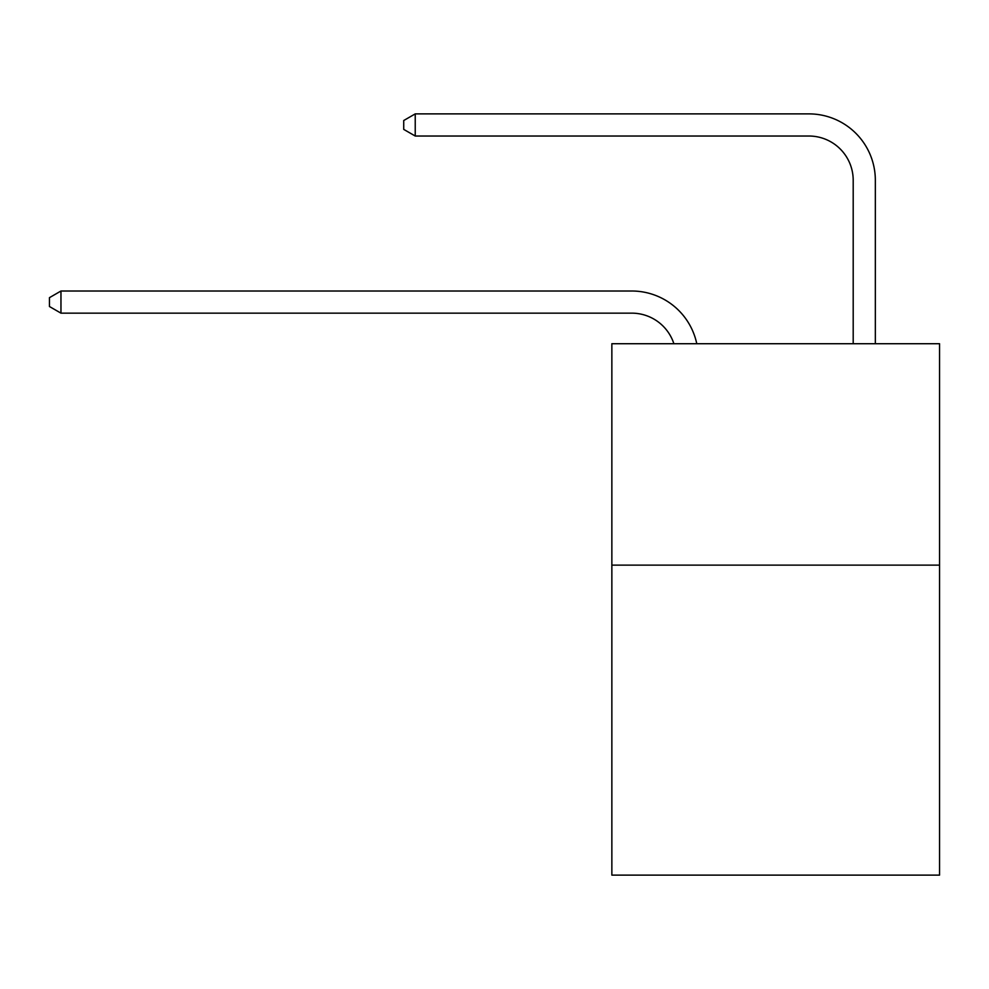 <?xml version="1.0" encoding="UTF-8"?>
<svg xmlns="http://www.w3.org/2000/svg" width="989" height="989" viewBox="0 0 989 989"><rect width="100%" height="100%" fill="white"/><g stroke="black" fill="none" stroke-linecap="round" stroke-linejoin="round"><path stroke-width="1.48" d="M939.55 565.127L939.55 875.117L611.857 875.117L611.857 343.715L939.55 343.715L939.55 565.127L611.857 565.127M673.88 343.715A44.282 44.282 0 0 0 631.773 313.154A44.282 44.282 0 0 1 673.88 343.715A44.282 44.282 0 0 0 631.773 313.154A44.282 44.282 0 0 1 673.88 343.715A44.282 44.282 0 0 0 631.773 313.154A44.282 44.282 0 0 1 673.88 343.715A44.282 44.282 0 0 0 631.773 313.154A44.282 44.282 0 0 1 673.88 343.715A44.282 44.282 0 0 0 631.773 313.154A44.282 44.282 0 0 1 673.88 343.715A44.282 44.282 0 0 0 631.773 313.154A44.282 44.282 0 0 1 673.88 343.715A44.282 44.282 0 0 0 631.773 313.154A44.282 44.282 0 0 1 673.88 343.715A44.282 44.282 0 0 0 631.773 313.154A44.282 44.282 0 0 1 673.88 343.715A44.282 44.282 0 0 0 631.773 313.154A44.282 44.282 0 0 1 673.88 343.715A44.282 44.282 0 0 0 631.773 313.154A44.282 44.282 0 0 1 673.88 343.715A44.282 44.282 0 0 0 631.773 313.154A44.282 44.282 0 0 1 673.88 343.715A44.282 44.282 0 0 0 631.773 313.154A44.282 44.282 0 0 1 673.88 343.715A44.282 44.282 0 0 0 631.773 313.154A44.282 44.282 0 0 1 673.88 343.715A44.282 44.282 0 0 0 631.773 313.154A44.282 44.282 0 0 1 673.88 343.715A44.282 44.282 0 0 0 631.773 313.154A44.282 44.282 0 0 1 673.88 343.715A44.282 44.282 0 0 0 631.773 313.154A44.282 44.282 0 0 1 673.88 343.715A44.282 44.282 0 0 0 631.773 313.154A44.282 44.282 0 0 1 673.88 343.715A44.282 44.282 0 0 0 631.773 313.154A44.282 44.282 0 0 1 673.88 343.715A44.282 44.282 0 0 0 631.773 313.154A44.282 44.282 0 0 1 673.88 343.715A44.282 44.282 0 0 0 631.773 313.154A44.282 44.282 0 0 1 673.88 343.715A44.282 44.282 0 0 0 631.773 313.154A44.282 44.282 0 0 1 673.88 343.715A44.282 44.282 0 0 0 631.773 313.154A44.282 44.282 0 0 1 673.88 343.715A44.282 44.282 0 0 0 631.773 313.154A44.282 44.282 0 0 1 673.88 343.715A44.282 44.282 0 0 0 631.773 313.154A44.282 44.282 0 0 1 673.88 343.715A44.282 44.282 0 0 0 631.773 313.154A44.282 44.282 0 0 1 673.88 343.715A44.282 44.282 0 0 0 631.773 313.154A44.282 44.282 0 0 1 673.88 343.715A44.282 44.282 0 0 0 631.773 313.154A44.282 44.282 0 0 1 673.88 343.715A44.282 44.282 0 0 0 631.773 313.154A44.282 44.282 0 0 1 673.88 343.715A44.282 44.282 0 0 0 631.773 313.154A44.282 44.282 0 0 1 673.88 343.715A44.282 44.282 0 0 0 631.773 313.154A44.282 44.282 0 0 1 673.88 343.715A44.282 44.282 0 0 0 631.773 313.154A44.282 44.282 0 0 1 673.88 343.715A44.282 44.282 0 0 0 631.773 313.154A44.282 44.282 0 0 1 673.88 343.715A44.282 44.282 0 0 0 631.773 313.154L60.959 313.154L49.45 306.516L49.45 297.664L60.959 291.013L631.773 291.013A66.424 66.424 0 0 1 696.775 343.715M853.198 343.715L853.198 180.307A44.282 44.282 0 0 0 808.915 136.025L415.232 136.025L403.722 129.386L403.722 120.522L415.232 113.883L808.915 113.883A66.424 66.424 0 0 1 875.339 180.307L875.339 343.715M60.959 291.013L631.773 291.013L60.959 291.013L631.773 291.013L60.959 291.013L631.773 291.013L60.959 291.013L631.773 291.013L60.959 291.013L631.773 291.013L60.959 291.013L631.773 291.013L60.959 291.013L631.773 291.013L60.959 291.013L631.773 291.013L60.959 291.013L631.773 291.013L60.959 291.013L631.773 291.013L60.959 291.013L631.773 291.013L60.959 291.013L631.773 291.013L60.959 291.013L631.773 291.013L60.959 291.013L631.773 291.013L60.959 291.013L631.773 291.013L60.959 291.013L631.773 291.013L60.959 291.013L631.773 291.013L60.959 291.013L631.773 291.013L60.959 291.013L631.773 291.013L60.959 291.013L631.773 291.013L60.959 291.013L631.773 291.013L60.959 291.013L631.773 291.013L60.959 291.013L631.773 291.013L60.959 291.013L631.773 291.013L60.959 291.013L631.773 291.013L60.959 291.013L631.773 291.013L60.959 291.013L631.773 291.013L60.959 291.013L631.773 291.013L60.959 291.013L631.773 291.013L60.959 291.013L631.773 291.013L60.959 291.013L631.773 291.013L60.959 291.013L631.773 291.013L60.959 291.013L60.959 313.154M853.198 180.307A44.282 44.282 0 0 0 808.915 136.025A44.282 44.282 0 0 1 853.198 180.307A44.282 44.282 0 0 0 808.915 136.025A44.282 44.282 0 0 1 853.198 180.307A44.282 44.282 0 0 0 808.915 136.025A44.282 44.282 0 0 1 853.198 180.307A44.282 44.282 0 0 0 808.915 136.025A44.282 44.282 0 0 1 853.198 180.307A44.282 44.282 0 0 0 808.915 136.025A44.282 44.282 0 0 1 853.198 180.307A44.282 44.282 0 0 0 808.915 136.025A44.282 44.282 0 0 1 853.198 180.307A44.282 44.282 0 0 0 808.915 136.025A44.282 44.282 0 0 1 853.198 180.307A44.282 44.282 0 0 0 808.915 136.025A44.282 44.282 0 0 1 853.198 180.307A44.282 44.282 0 0 0 808.915 136.025A44.282 44.282 0 0 1 853.198 180.307A44.282 44.282 0 0 0 808.915 136.025A44.282 44.282 0 0 1 853.198 180.307A44.282 44.282 0 0 0 808.915 136.025A44.282 44.282 0 0 1 853.198 180.307A44.282 44.282 0 0 0 808.915 136.025A44.282 44.282 0 0 1 853.198 180.307A44.282 44.282 0 0 0 808.915 136.025A44.282 44.282 0 0 1 853.198 180.307A44.282 44.282 0 0 0 808.915 136.025A44.282 44.282 0 0 1 853.198 180.307A44.282 44.282 0 0 0 808.915 136.025A44.282 44.282 0 0 1 853.198 180.307A44.282 44.282 0 0 0 808.915 136.025A44.282 44.282 0 0 1 853.198 180.307A44.282 44.282 0 0 0 808.915 136.025A44.282 44.282 0 0 1 853.198 180.307A44.282 44.282 0 0 0 808.915 136.025A44.282 44.282 0 0 1 853.198 180.307A44.282 44.282 0 0 0 808.915 136.025A44.282 44.282 0 0 1 853.198 180.307A44.282 44.282 0 0 0 808.915 136.025A44.282 44.282 0 0 1 853.198 180.307A44.282 44.282 0 0 0 808.915 136.025A44.282 44.282 0 0 1 853.198 180.307A44.282 44.282 0 0 0 808.915 136.025A44.282 44.282 0 0 1 853.198 180.307A44.282 44.282 0 0 0 808.915 136.025A44.282 44.282 0 0 1 853.198 180.307A44.282 44.282 0 0 0 808.915 136.025A44.282 44.282 0 0 1 853.198 180.307A44.282 44.282 0 0 0 808.915 136.025A44.282 44.282 0 0 1 853.198 180.307A44.282 44.282 0 0 0 808.915 136.025A44.282 44.282 0 0 1 853.198 180.307A44.282 44.282 0 0 0 808.915 136.025A44.282 44.282 0 0 1 853.198 180.307A44.282 44.282 0 0 0 808.915 136.025A44.282 44.282 0 0 1 853.198 180.307A44.282 44.282 0 0 0 808.915 136.025A44.282 44.282 0 0 1 853.198 180.307A44.282 44.282 0 0 0 808.915 136.025A44.282 44.282 0 0 1 853.198 180.307A44.282 44.282 0 0 0 808.915 136.025A44.282 44.282 0 0 1 853.198 180.307A44.282 44.282 0 0 0 808.915 136.025A44.282 44.282 0 0 1 853.198 180.307M415.232 113.883L808.915 113.883L415.232 113.883L808.915 113.883L415.232 113.883L808.915 113.883L415.232 113.883L808.915 113.883L415.232 113.883L808.915 113.883L415.232 113.883L808.915 113.883L415.232 113.883L808.915 113.883L415.232 113.883L808.915 113.883L415.232 113.883L808.915 113.883L415.232 113.883L808.915 113.883L415.232 113.883L808.915 113.883L415.232 113.883L808.915 113.883L415.232 113.883L808.915 113.883L415.232 113.883L808.915 113.883L415.232 113.883L808.915 113.883L415.232 113.883L808.915 113.883L415.232 113.883L808.915 113.883L415.232 113.883L808.915 113.883L415.232 113.883L808.915 113.883L415.232 113.883L808.915 113.883L415.232 113.883L808.915 113.883L415.232 113.883L808.915 113.883L415.232 113.883L808.915 113.883L415.232 113.883L808.915 113.883L415.232 113.883L808.915 113.883L415.232 113.883L808.915 113.883L415.232 113.883L808.915 113.883L415.232 113.883L808.915 113.883L415.232 113.883L808.915 113.883L415.232 113.883L808.915 113.883L415.232 113.883L808.915 113.883L415.232 113.883L808.915 113.883L415.232 113.883L415.232 136.025"/></g></svg>

